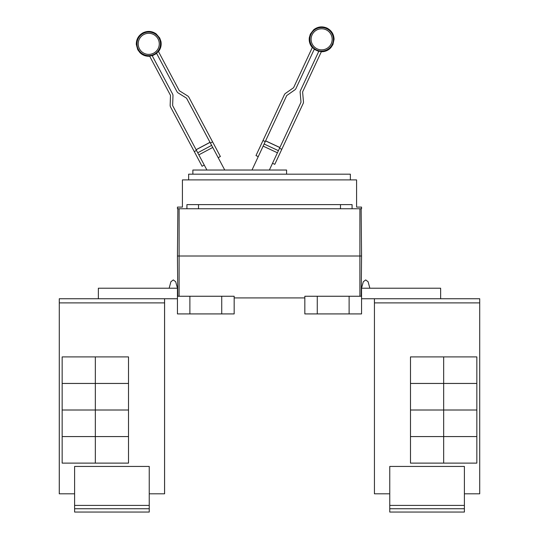 <?xml version="1.0" encoding="UTF-8"?>
<svg xmlns="http://www.w3.org/2000/svg" width="539" height="539" viewBox="0 0 539 539"><rect width="100%" height="100%" fill="white"/><g stroke="black" fill="none" stroke-linecap="round" stroke-linejoin="round"><path stroke-width="0.81" d="M204.268 165.075L202.071 166.241L170.54 106.938A3.315 3.315 0 0 1 170.156 105.267L170.492 95.598A0.829 0.829 0 0 0 170.391 95.181L149.566 56.002A12.188 12.188 0 0 0 152.139 55.551L172.588 94.015A3.315 3.315 0 0 1 172.979 95.686L172.642 105.354A0.829 0.829 0 0 0 172.736 105.772L206.902 170.028M224.75 170.028L186.649 98.374A0.829 0.829 0 0 0 186.359 98.058L178.153 92.93A3.315 3.315 0 0 1 176.987 91.677L156.532 53.213A12.188 12.188 0 0 0 158.351 51.333L179.184 90.512A0.829 0.829 0 0 0 179.474 90.822L187.673 95.949A3.315 3.315 0 0 1 188.845 97.202L220.377 156.512L218.18 157.678M269.379 170.028L300.91 102.417A0.829 0.829 0 0 0 300.984 101.992L300.142 92.358A3.315 3.315 0 0 1 300.439 90.667L318.852 51.185A12.188 12.188 0 0 0 321.446 51.501L302.696 91.718A0.829 0.829 0 0 0 302.622 92.142L303.464 101.777A3.315 3.315 0 0 1 303.167 103.468L274.775 164.341L272.525 163.29M258.242 156.627L255.985 155.576L284.376 94.702A3.315 3.315 0 0 1 285.475 93.388L293.398 87.844A0.829 0.829 0 0 0 293.674 87.513L312.425 47.297A12.188 12.188 0 0 0 314.338 49.076L295.931 88.564A3.315 3.315 0 0 1 294.826 89.878L286.903 95.423A0.829 0.829 0 0 0 286.627 95.753L251.996 170.028M194.283 151.6L196.479 150.428M210.008 142.303L196.095 149.701L210.008 142.303M210.392 143.03L212.595 141.865M279.532 148.252L281.789 149.303M279.882 147.504L265.606 140.841L279.882 147.504M262.998 140.544L265.255 141.595M192.868 174.171L192.868 170.028L286.586 170.028L286.586 174.171M464.396 508.735L389.758 508.735L389.758 512.05L464.396 512.05L464.396 466.437L389.758 466.437L389.758 505.414L464.396 505.414M389.758 508.735L389.758 505.414M443.664 356.899L443.664 383.438L410.489 383.438L410.489 356.899L476.84 356.899L476.84 383.438L443.664 383.438M443.664 383.458L443.664 409.997L410.489 409.997L410.489 383.458L476.84 383.458L476.84 409.997L443.664 409.997L443.664 436.556L410.489 436.556L410.489 410.017L476.84 410.017L476.84 436.556L443.664 436.556M443.664 436.577L443.664 463.116L410.489 463.116L410.489 436.577L476.84 436.577L476.84 463.116L443.664 463.116M188.637 179.898L188.637 174.171L350.363 174.171L350.363 179.898M464.396 493.805L479.717 493.805L479.717 298.741L374.437 298.741L374.437 493.805L374.437 302.062M479.717 493.805L479.717 298.741M440.632 298.741L440.632 288.21L361.554 288.21L363.299 281.756L361.554 288.21L363.299 281.756L365.705 279.916L368.103 281.756L369.848 288.21M374.437 493.805L389.758 493.805M177.446 207.097L182.418 207.097L182.418 179.898L356.582 179.898L356.582 207.097L361.554 207.097L361.554 208.761L177.446 208.761L177.446 207.097M186.925 208.761L186.925 204.611L352.075 204.611L352.075 208.761M374.41 302.062L374.41 298.741M149.242 508.735L74.604 508.735L74.604 512.05L149.242 512.05L149.242 466.437L74.604 466.437L74.604 505.414L149.242 505.414M74.604 508.735L74.604 505.414M95.336 383.438L95.336 356.899L128.511 356.899L128.511 383.438L62.16 383.438L62.16 356.899L95.336 356.899M95.336 436.556L62.16 436.556L62.16 410.017L128.511 410.017L128.511 436.556L95.336 436.556L95.336 383.458L128.511 383.458L128.511 409.997L62.16 409.997L62.16 383.458L95.336 383.458M95.336 463.116L95.336 436.577L128.511 436.577L128.511 463.116L62.16 463.116L62.16 436.577L95.336 436.577M198.507 204.611L198.507 208.761M340.493 208.761L340.493 204.611M361.554 256.012L361.143 208.761L361.554 256.012L361.204 296.255L361.554 256.012L359.897 256.012L359.897 208.761M374.437 298.741L361.554 298.741M361.554 288.21L361.554 296.255L304.831 296.255L304.831 313.92L317.269 313.92L317.269 296.255M74.604 493.805L59.263 493.805L59.283 302.062M149.242 493.805L164.59 493.805L164.59 298.741M169.152 288.21L170.897 281.756L169.152 288.21L170.897 281.756L173.295 279.916L175.701 281.756L177.446 288.21L177.446 296.255L234.169 296.255L234.169 313.92L221.731 313.92L221.731 296.255M317.269 313.92L361.554 313.92L361.554 296.255M349.117 313.92L349.117 296.255M164.563 493.805L164.563 298.741L59.283 298.741L59.283 302.891L164.563 302.891M59.283 493.805L59.283 302.891M177.446 256.012L177.796 296.255L177.446 256.012L177.857 208.761L177.446 256.012L359.897 256.012L359.897 296.255M234.169 297.912L304.831 297.912M98.367 298.741L98.367 288.21L177.446 288.21M177.446 296.255L177.446 313.92L189.883 313.92L189.883 296.255M189.883 313.92L221.731 313.92M177.446 298.741L164.563 298.741M59.263 302.062L59.283 298.741M143.785 34.543A10.537 10.537 0 0 1 158.042 38.902A10.537 10.537 0 0 1 153.682 53.152A10.537 10.537 0 0 1 139.433 48.793A10.537 10.537 0 0 1 143.785 34.543M326.088 29.766A10.537 10.537 0 0 1 331.189 43.774A10.537 10.537 0 0 1 317.181 48.867A10.537 10.537 0 0 1 312.088 34.867A10.537 10.537 0 0 1 326.088 29.766M154.262 54.244A11.777 11.777 0 0 1 138.334 49.372A11.777 11.777 0 0 1 143.206 33.452A11.777 11.777 0 0 1 159.133 38.316A11.777 11.777 0 0 1 154.262 54.244M326.614 28.648A11.777 11.777 0 0 1 332.307 44.299A11.777 11.777 0 0 1 316.662 49.992A11.777 11.777 0 0 1 310.963 34.341A11.777 11.777 0 0 1 326.614 28.648M212.743 147.45L198.83 154.848M211.645 145.382L197.732 152.78M210.042 142.363L196.129 149.761M279.856 147.565L265.572 140.908M278.407 150.664L264.13 144.007M277.417 152.786L263.14 146.13M374.437 302.891L479.717 302.891M179.103 296.255L179.103 208.761M158.479 51.576C160.77 48.577 161.592 45.215 160.952 41.49L159.719 38.006L156.175 33.876C151.944 30.979 147.518 30.642 142.896 32.866C138.469 35.453 136.273 39.313 136.306 44.441L137.748 49.689L139.951 52.654C142.673 55.274 145.921 56.467 149.694 56.251M156.654 53.442L152.261 55.78M312.31 47.547C309.864 44.67 308.867 41.355 309.319 37.609L310.363 34.065L313.685 29.753C317.761 26.64 322.16 26.067 326.897 28.041C331.451 30.4 333.843 34.139 334.079 39.259L332.913 44.575L330.872 47.654C328.285 50.41 325.105 51.778 321.332 51.757M314.23 49.312L318.744 51.421"/></g></svg>

